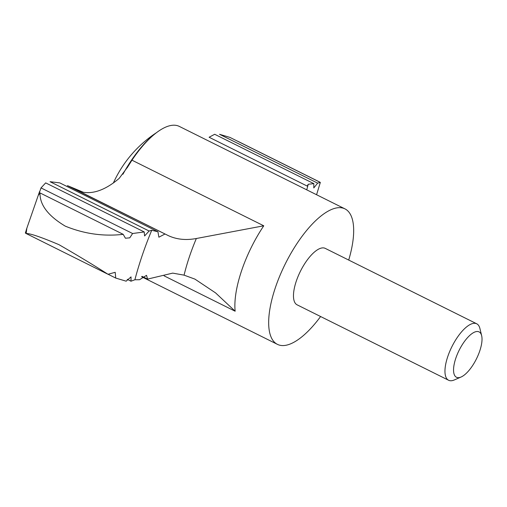 <?xml version="1.0" encoding="UTF-8"?>
<svg xmlns="http://www.w3.org/2000/svg" width="507" height="507" viewBox="0 0 507 507"><rect width="100%" height="100%" fill="white"/><g stroke="black" fill="none" stroke-linecap="round" stroke-linejoin="round"><path stroke-width="0.76" d="M348.715 260.059A75.689 28.848 116.5 0 0 344.912 208.846L179.301 126.401A75.689 28.848 -63.5 0 0 145.572 142.752A75.689 28.848 -63.5 0 0 131.966 160.187L127.84 166.727L119.17 178.388C106.242 189.339 94.327 193.978 83.427 192.311L67.437 185.619L168.273 235.603C176.563 239.481 185.923 240.451 196.348 238.505L263.76 225.799A75.689 28.848 116.5 0 0 235.147 311.222L215.57 292.894L194.91 279.11L184.079 275.149L172.71 273.121L147.575 279.103L146.517 275.345L139.571 279.725L134.9 279.763L131.002 281.201L131.04 276.892L126.148 281.182L115.735 278.07L115.203 272.31L108.004 274.274C93.117 264.781 76.772 254.913 58.97 244.678C40.991 237.073 30.046 233.359 26.149 233.524L108.004 274.274M306.735 189.84A168.66 64.288 116.5 0 0 308.25 184.237L307.179 186.063L209.112 137.245L214.683 134.273L313.852 183.648L313.789 187.939L317.642 183.128L320.335 182.406L316.571 194.739M142.049 276.353L147.575 279.103M459.475 377.544A25.35 9.665 116.5 0 0 461.066 377.024A25.35 9.665 116.5 0 0 476.441 358.88A25.35 9.665 116.5 0 0 481.65 335.672A25.35 9.665 116.5 0 0 459.906 348.778A25.35 9.665 116.5 0 0 459.475 377.544M481.65 335.672L479.914 328.511A31.535 12.022 116.5 0 0 476.726 323.789A31.535 12.022 116.5 0 0 451.908 346.668A31.535 12.022 116.5 0 0 448.613 380.256A31.535 12.022 116.5 0 0 452.326 380.599A31.535 12.022 116.5 0 0 454.304 379.952L461.066 377.024M448.613 380.256L297.127 304.84A31.535 12.022 -63.5 0 1 298.484 275.434A31.535 12.022 -63.5 0 1 321.527 248.031A31.535 12.022 -63.5 0 1 325.234 248.373L476.726 323.789M344.912 208.846A75.689 28.848 116.5 0 0 285.352 263.748A75.689 28.848 116.5 0 0 277.449 344.367A75.689 28.848 116.5 0 0 286.354 345.191A75.689 28.848 116.5 0 0 320.601 316.526M40.021 192.926C39.679 204.796 48.095 215.868 65.27 226.141C84.162 233.866 103.479 236.604 123.214 234.342L40.021 192.926L38.57 194.986L41.016 187.913L132.612 233.512L129.76 237.846L125.413 238.22L123.214 234.342M149.096 231.015L151.726 230.292L157.93 231.75L59.769 182.881L50.06 181.709L149.096 231.015L144.59 235.977L144.229 231.953L45.674 182.888L41.016 187.913M320.335 182.406L229.95 137.41L219.537 134.292L317.642 183.128M237.682 141.2L319.537 181.95M127.238 279.325L131.002 281.201M26.161 233.474L25.35 233.074L26.827 228.308L26.149 233.524M108.042 274.236L115.735 278.07M151.726 230.292A168.66 64.288 116.5 0 0 134.9 279.763M157.93 231.75L158.875 237.2L164.819 234.095M132.612 233.512L144.229 231.953M308.25 184.237L313.852 183.648M72.108 187.729L168.273 235.603M131.966 160.187L263.76 225.799M164.065 275.833L235.147 311.222M154.464 134.273A73.667 28.081 116.5 0 0 122.941 174.237M196.348 238.505A107.23 40.871 116.5 0 0 184.079 275.149M277.449 344.367L141.599 276.733M127.834 166.727L127.213 167.76M39.666 191.291L26.421 229.43M156.543 132.631A118.581 118.581 0 0 0 113.353 183.027"/></g></svg>
